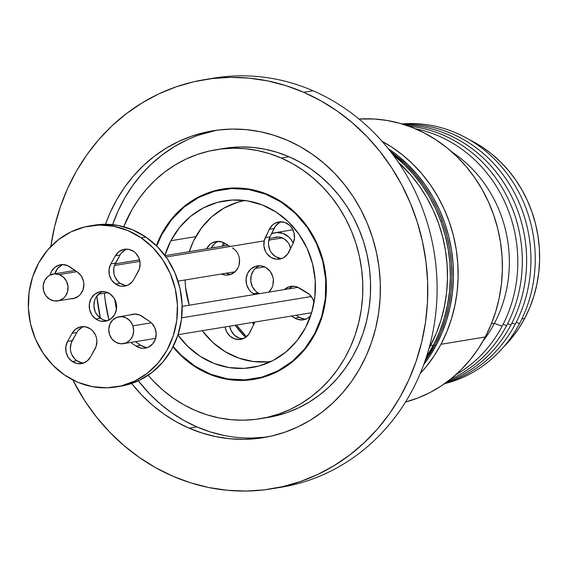<?xml version="1.0" encoding="UTF-8"?>
<svg xmlns="http://www.w3.org/2000/svg" width="568" height="568" viewBox="0 0 568 568"><rect width="100%" height="100%" fill="white"/><g stroke="black" fill="none" stroke-linecap="round" stroke-linejoin="round"><path stroke-width="0.85" d="M253.69 324.64A116.355 106.131 80.7 0 1 252.504 322.446L253.69 324.64M254.073 323.838A114.999 104.895 80.7 0 1 253.257 322.319A114.999 104.895 80.7 0 0 254.073 323.838M290.269 247.13A13.916 12.695 80.7 0 1 290.596 248.507L289.297 244.588L287.891 242.295L284.028 238.773L279.264 237.09L276.772 237.034L273.378 237.843A13.916 12.695 80.7 0 1 275.863 237.14A13.916 12.695 80.7 0 1 290.269 247.13M271.476 233.775A18.432 16.806 80.7 0 1 275.132 232.688A18.432 16.806 80.7 0 1 293.195 243.132L291.057 239.511L288.707 236.913L282.878 233.398L276.332 232.539L271.476 233.775M393.07 154.872L404.437 164.748L413.823 174.738L422.287 185.658L429.756 197.394L436.153 209.84L441.421 222.876L445.511 236.38L448.379 250.211L449.991 264.241L450.346 278.341L449.43 292.364L447.257 306.188L443.842 319.67L439.227 332.678L433.448 345.103L430.579 345.571L433.448 345.103L426.32 357.18A143.974 131.322 -99.3 0 0 433.448 345.103A143.974 131.322 -99.3 0 0 393.07 154.872A143.974 131.322 80.7 0 1 440.825 221.215A143.974 131.322 80.7 0 1 426.32 357.18L434.236 343.576L439.873 331.073L444.339 317.995L447.598 304.469L449.615 290.61L450.374 276.573L449.856 262.473L448.081 248.457L445.063 234.662L440.825 221.215L442.38 220.959L440.825 221.215L435.415 208.243L428.875 195.882L421.279 184.238L412.688 173.432L403.202 163.563L392.893 154.73M424.992 361.12A143.974 131.322 -99.3 0 0 442.38 220.959L446.618 234.406L449.636 248.202L451.411 262.217L451.922 276.318L451.17 290.354L449.153 304.214L445.894 317.739L441.428 330.817L435.791 343.32L424.992 361.12A143.974 131.322 80.7 0 0 434.761 345.301L436.316 345.046L434.761 345.301L424.992 361.12M390.55 151.564L404.75 163.307L414.242 173.176L422.826 183.982L430.43 195.626L436.962 207.987L442.38 220.959A143.974 131.322 -99.3 0 0 390.55 151.564A143.974 131.322 80.7 0 1 434.761 345.301L440.583 332.905L445.248 319.912L448.706 306.443L450.921 292.634L451.887 278.618L451.581 264.518L450.012 250.481L447.193 236.636L443.154 223.125L437.928 210.068L431.566 197.6L424.14 185.828L415.712 174.88L406.361 164.855L390.55 151.564M132.912 325.847L151.337 322.816L132.912 325.847A13.632 12.432 80.7 0 1 123.441 343.654A13.632 12.432 80.7 0 1 109.546 334.566A13.632 12.432 80.7 0 1 119.017 316.759A13.632 12.432 80.7 0 1 132.912 325.847L130.363 321.247L126.423 318.016L121.694 316.639L116.887 317.327L112.748 319.976L109.901 324.179L108.772 329.305L109.546 334.566L112.095 339.16L116.042 342.397L120.771 343.775L125.571 343.086L129.71 340.438L132.564 336.235L133.686 331.108L132.912 325.847M181.646 317.839L311.307 296.524L181.646 317.839M59.249 274.571L76.893 271.674L59.249 274.571A13.632 12.432 80.7 0 1 68.025 288.665A13.632 12.432 80.7 0 1 57.794 300.898A13.632 12.432 80.7 0 1 51.922 300.323A13.632 12.432 80.7 0 1 43.14 286.229A13.632 12.432 80.7 0 1 53.371 274.003A13.632 12.432 80.7 0 1 59.249 274.571L54.414 273.875L49.75 275.246L47.712 276.651L44.616 280.642L43.182 285.668L43.644 290.958L45.916 295.722L49.664 299.222L54.315 300.933L59.157 300.586L63.453 298.243L65.192 296.425L67.5 291.831L67.997 286.57L66.598 281.444L63.531 277.234L59.249 274.571M114.445 265.504L139.898 261.323L114.445 265.504M166.055 257.02L264.184 240.896L166.055 257.02M268.841 240.129L282.331 237.914L268.841 240.129M423.714 364.677A143.974 131.322 -99.3 0 0 436.316 345.046L442.138 332.649L446.796 319.656L450.254 306.188L452.476 292.378L453.441 278.363L453.136 264.262L451.567 250.225L448.748 236.38L444.709 222.869L439.483 209.812L433.121 197.344L425.695 185.573L417.26 174.624L407.909 164.599L397.735 155.589L388.2 148.603A143.974 131.322 -99.3 0 1 436.316 345.046L429.394 356.718L423.714 364.677M440.974 344.279A143.974 131.322 80.7 0 1 420.214 373.545L426.092 366.8L434.051 355.951L440.974 344.279L485.235 337.001L440.974 344.279A143.974 131.322 80.7 0 0 382.051 141.318L391.48 146.92L402.392 154.823L412.574 163.832L421.917 173.858L430.352 184.806L437.779 196.578L444.14 209.045L449.366 222.102L453.406 235.621L456.225 249.459L457.794 263.495L458.099 277.596L457.133 291.618L454.918 305.428L451.454 318.889L446.796 331.882L440.974 344.279M405.524 402.03A143.974 131.322 -99.3 0 0 485.235 337.001L491.057 324.612L495.715 311.619L499.173 298.15L501.395 284.341L502.36 270.318L502.055 256.225L500.486 242.188L497.667 228.343L493.62 214.832L488.395 201.775L482.04 189.3L474.614 177.536L466.179 166.587L456.828 156.555L446.654 147.552L435.741 139.65L424.204 132.933L412.155 127.459L399.702 123.291L386.978 120.459L374.092 118.996L359.011 119.031A143.974 131.322 -99.3 0 1 481.458 188.285A143.974 131.322 -99.3 0 1 485.235 337.001L478.313 348.681L470.354 359.523L461.429 369.434L451.638 378.309L441.066 386.077L429.82 392.644L418.005 397.962L405.524 402.03M494.423 323.355L491.363 323.852L494.423 323.355A125.251 114.246 80.7 0 1 483.077 340.928A125.251 114.246 -99.3 0 0 494.423 323.355L502.126 326.252L494.423 323.355A125.251 114.246 -99.3 0 0 452.043 152.103A125.251 114.246 80.7 0 1 494.423 323.355M455.763 374.795A131.677 120.104 -99.3 0 0 502.126 326.252A131.677 120.104 80.7 0 1 455.763 374.795M506.578 325.712L503.149 324.278L506.578 325.712A131.975 120.373 80.7 0 1 450.396 379.317A131.975 120.373 -99.3 0 0 506.578 325.712A131.975 120.373 -99.3 0 0 408.79 126.188A131.975 120.373 80.7 0 1 506.578 325.712M510.895 325.002L507.643 323.654L510.895 325.002A131.975 120.373 80.7 0 1 447.513 381.547A131.975 120.373 -99.3 0 0 510.895 325.002A131.975 120.373 -99.3 0 0 405.346 125.003A131.975 120.373 80.7 0 1 510.895 325.002M515.204 324.292L511.96 322.943L515.204 324.292A131.975 120.373 80.7 0 1 445.674 382.896A131.975 120.373 -99.3 0 0 515.204 324.292A131.975 120.373 -99.3 0 0 512.726 189.698A131.975 120.373 -99.3 0 0 403.181 124.307A131.975 120.373 80.7 0 1 512.726 189.698A131.975 120.373 80.7 0 1 515.204 324.292M519.521 323.582L516.276 322.233L519.521 323.582A131.975 120.373 80.7 0 1 444.588 383.677A131.975 120.373 -99.3 0 0 519.521 323.582A131.975 120.373 -99.3 0 0 515.531 186.361A131.975 120.373 -99.3 0 0 401.895 123.923A131.975 120.373 80.7 0 1 515.531 186.361A131.975 120.373 80.7 0 1 519.521 323.582M524.704 318.378L521.914 318.833L524.704 318.378A125.251 114.246 -99.3 0 0 469.274 139.664L481.643 146.679L491.135 153.552L499.989 161.39L508.126 170.109L515.46 179.637L521.921 189.875L527.452 200.724L532.003 212.084L535.517 223.842L537.967 235.883L539.337 248.095L539.6 260.364L538.762 272.562L536.831 284.575L533.821 296.29L529.766 307.593L524.704 318.378A125.251 114.246 -99.3 0 1 503.383 347.197L512.109 337.527L518.84 328.29L524.704 318.378M415.322 128.758A131.677 120.104 80.7 0 1 502.126 326.252A131.677 120.104 -99.3 0 0 415.322 128.758M254.812 322.063A14.591 13.305 80.7 0 1 254.13 323.724L248.649 334.424L244.666 337.946L239.696 339.494L234.513 338.833L229.891 336.064L226.547 331.606L225.084 326.948A14.591 13.305 80.7 0 0 240.612 339.38A14.591 13.305 80.7 0 0 250.076 332.081L254.812 322.063M259.661 265.739A14.974 13.66 -99.3 0 0 250.722 278.512A14.974 13.66 -99.3 0 0 258.064 292.946L253.406 293.713A14.974 13.66 80.7 0 1 246.185 277.993A14.974 13.66 80.7 0 1 257.297 265.895A14.974 13.66 80.7 0 1 266.051 267.627L270.219 271.412L272.789 276.602L273.336 279.484L272.874 285.271L271.873 287.955L268.529 292.392M281.21 221.811A14.591 13.305 -99.3 0 0 274.032 228.492L269.374 229.259A14.591 13.305 80.7 0 1 278.838 221.96A14.591 13.305 80.7 0 1 287.365 223.65A14.591 13.305 80.7 0 1 293.045 243.459L287.557 254.159L283.574 257.68L281.167 258.724L275.991 259.178L270.993 257.432L266.932 253.747L265.455 251.34L263.893 245.88L264.347 240.236L269.374 229.259L272.633 224.935L274.791 223.394L279.754 221.847L284.944 222.507L289.559 225.283L291.427 227.335L293.933 232.39L294.501 238.056L293.045 243.459L288.991 251.823A14.591 13.305 80.7 0 1 279.52 259.114A14.591 13.305 80.7 0 1 266.406 253.001A14.591 13.305 80.7 0 1 265.32 237.623L269.977 236.856L275.459 226.149L279.449 222.628M271.177 361.44A81.586 74.415 80.7 0 1 225.276 351.741L238.851 358.117L253.221 361.518L267.847 361.816L271.177 361.447M244.723 200.483L237.289 202.35L223.842 208.179L211.765 216.799L201.541 227.874L193.546 240.974L189.258 251.667A81.586 74.415 80.7 0 1 244.723 200.483M185.132 279.967L185.559 287.145L189.279 305.208A81.586 74.415 80.7 0 1 185.132 279.967M202.251 330.704L213.028 342.625L225.276 351.741A81.586 74.415 80.7 0 1 202.251 330.704M304.491 319.117L299.492 317.37L294.835 318.13A14.591 13.305 80.7 0 0 303.355 319.819A14.591 13.305 80.7 0 0 310.625 315.801L307.409 318.385L302.446 319.933L297.256 319.273L291.37 316.056L294.835 318.13L299.492 317.37L296.027 315.29L299.492 317.37A14.591 13.305 -99.3 0 0 305.648 319.209M284.355 289.588L289.197 286.748L294.366 286.293L296.936 286.904L309.34 294.345L312.691 298.803L314.019 302.701A14.591 13.305 80.7 0 0 307.153 292.719L299.364 288.047A14.591 13.305 80.7 0 0 290.837 286.357A14.591 13.305 80.7 0 0 284.355 289.588M206.631 248.812A14.591 13.305 80.7 0 1 216.096 241.521A14.591 13.305 80.7 0 1 224.623 243.21L230.097 246.498L222.194 242.067L217.004 241.407L212.041 242.955L209.883 244.496L206.624 248.819M238.972 256.622L239.511 259.434L239.057 265.071L238.084 267.684L234.825 272.008L230.26 274.592L227.697 275.097L225.084 275.047L221.435 274.003A14.591 13.305 80.7 0 0 228.613 274.983A14.591 13.305 80.7 0 0 239.44 263.197A14.591 13.305 80.7 0 0 232.404 247.882M255.586 268.181L253.704 270.219L251.241 275.303L250.772 281.096L252.377 286.705L255.813 291.277L258.064 292.946A14.974 13.66 -99.3 0 0 259.448 293.677L258.064 292.946L253.406 293.713A14.974 13.66 80.7 0 0 254.791 294.444L251.155 292.044L249.238 289.936L246.668 284.745L246.086 278.931L247.577 273.385L250.921 268.948L255.607 266.3L260.918 265.831L266.051 267.627A14.974 13.66 80.7 0 1 268.806 292.137M293.209 286.201A14.591 13.305 -99.3 0 0 289.013 288.821L291.448 287.025M218.46 241.364A14.591 13.305 -99.3 0 0 211.289 248.046L214.541 243.729L216.699 242.188M229.742 274.28L226.092 273.236A14.591 13.305 -99.3 0 0 230.906 274.372M280.649 258.412L275.65 256.665L271.589 252.98L270.112 250.58L268.55 245.113L268.522 242.259L269.977 236.856A14.591 13.305 -99.3 0 0 281.813 258.504M241.741 338.677L239.171 338.066L234.556 335.297L231.204 330.839L229.742 326.181A14.591 13.305 -99.3 0 0 242.905 338.769M269.977 236.856L274.032 228.492L269.374 229.259L265.32 237.623L269.977 236.856M314.679 333.622A95.978 87.543 80.7 0 1 253.754 378.92A95.978 87.543 80.7 0 1 173.212 346.48L181.036 355.028L195.136 366.246L210.884 374.312L227.683 378.913L244.886 379.871L261.834 377.159L277.873 370.876L292.385 361.255L304.81 348.681L314.679 333.622L321.616 316.674L325.336 298.47L325.712 279.719L322.723 261.145L316.49 243.452L307.238 227.328L295.339 213.391L281.245 202.172L265.497 194.114L248.699 189.513L231.495 188.548L214.548 191.26L198.509 197.55L183.996 207.164L171.564 219.745L161.695 234.797L156.697 246.015A95.978 87.543 80.7 0 1 161.695 234.797A95.978 87.543 80.7 0 1 222.628 189.499A95.978 87.543 80.7 0 1 309.723 231.034A95.978 87.543 80.7 0 1 314.679 333.622L315.24 333.537L314.679 333.622M164.777 255.643L170.876 240.725A84.462 77.042 80.7 0 1 224.495 200.866A84.462 77.042 80.7 0 1 301.139 237.41A84.462 77.042 80.7 0 1 305.506 327.693A84.462 77.042 80.7 0 1 251.887 367.553A84.462 77.042 80.7 0 1 177.94 334.992L187.894 346.53L200.298 356.399L214.157 363.499L228.947 367.546L244.084 368.398L258.994 366.005L273.109 360.474L285.881 352.011L296.815 340.942L305.506 327.693L311.605 312.776L314.878 296.759L315.212 280.258L312.577 263.914L307.089 248.344L298.953 234.158L288.48 221.889L276.076 212.02L262.217 204.927L247.435 200.873L232.298 200.028L217.381 202.414L203.273 207.945L190.5 216.408L179.559 227.477L170.876 240.725L195.818 236.629L170.876 240.725A84.462 77.042 80.7 0 0 164.862 255.38M223.437 242.579L222.244 246.249A84.462 77.042 -99.3 0 1 223.437 242.579M235.23 325.279L245.632 337.335A84.462 77.042 -99.3 0 1 235.23 325.279M214.47 247.08L214.392 247.534M430.579 345.571A143.974 131.322 80.7 0 1 428.911 348.653L436.352 333.153L440.974 320.139L444.382 306.656L446.555 292.839L447.47 278.81L447.123 264.716L445.504 250.68L442.635 236.849L438.553 223.352L433.285 210.316L426.88 197.87L419.411 186.126L410.948 175.214L398.253 162.121A143.974 131.322 80.7 0 1 430.579 345.571M125.741 249.572L121.559 252.824L120.004 255.067L115.347 255.834A14.591 13.305 80.7 0 1 124.435 249.274A14.591 13.305 80.7 0 1 137.768 255.749A14.591 13.305 80.7 0 1 138.251 271.504L133.743 279.577L139.366 268.962L140.126 263.367L138.855 257.822L135.752 253.165L133.643 251.404L128.744 249.338L123.547 249.451L118.84 251.738L115.347 255.834L110.845 263.9L109.091 269.196L109.354 274.869L111.584 280.074L115.446 284.007L120.345 286.073L122.958 286.293L128.006 285.072L132.188 281.82L133.743 279.577A14.591 13.305 80.7 0 1 124.655 286.137A14.591 13.305 80.7 0 1 115.446 284.007L120.104 283.24A14.591 13.305 -99.3 0 0 126.948 285.526M102.858 291.505A14.974 13.66 -99.3 0 0 93.94 303.844A14.974 13.66 -99.3 0 0 100.55 318.265L95.886 319.031A14.974 13.66 80.7 0 1 89.446 303.333A14.974 13.66 80.7 0 1 100.486 291.668A14.974 13.66 80.7 0 1 109.943 293.855L104.917 291.732L99.578 291.853L94.749 294.196L91.164 298.399L89.368 303.83L89.637 309.659L91.924 314.999L95.886 319.031L98.314 320.359L100.919 321.154L106.259 321.034L111.087 318.691L114.672 314.487L116.461 309.056L116.199 303.227L113.912 297.888L109.943 293.855A14.974 13.66 80.7 0 1 116.39 309.553A14.974 13.66 80.7 0 1 105.343 321.218A14.974 13.66 80.7 0 1 95.886 319.031L100.55 318.265L102.978 319.592M82.488 327.047L78.306 330.299L76.751 332.543L72.093 333.309A14.591 13.305 80.7 0 1 81.174 326.749A14.591 13.305 80.7 0 1 94.515 333.224A14.591 13.305 80.7 0 1 94.991 348.979L90.489 357.052L96.113 346.437L96.872 340.85L96.482 338.01L95.602 335.297L92.492 330.64L90.39 328.879L85.491 326.813L80.287 326.927L75.587 329.213L72.093 333.309L67.585 341.382L65.838 346.672L66.101 352.352L68.33 357.549L72.186 361.482L77.092 363.548L82.289 363.435L86.996 361.149L90.489 357.052A14.591 13.305 80.7 0 1 81.401 363.612A14.591 13.305 80.7 0 1 72.186 361.482L76.85 360.715A14.591 13.305 -99.3 0 0 83.695 363.002M141.219 237.843A81.586 74.415 80.7 0 1 176.321 323.398A81.586 74.415 80.7 0 1 116.149 386.943A81.586 74.415 80.7 0 1 64.617 375.043L52.867 365.174L43.033 353.047L35.5 339.131L30.558 323.959L28.4 308.112L29.103 292.208L32.646 276.843L38.887 262.615L47.591 250.076L58.419 239.703L70.957 231.893L84.724 226.944L99.187 225.056L113.799 226.291L127.992 230.615L141.219 237.843L152.969 247.712L162.803 259.839L170.336 273.755L175.278 288.927L177.436 304.767L176.733 320.679L173.19 336.043L166.949 350.264L158.245 362.81L147.417 373.183L134.879 380.993L121.112 385.942L106.649 387.83L92.037 386.588L77.844 382.271L64.617 375.043A81.586 74.415 80.7 0 1 29.515 289.488A81.586 74.415 80.7 0 1 89.687 225.936A81.586 74.415 80.7 0 1 141.219 237.843L145.877 237.076L141.219 237.843M116.149 386.943L120.806 386.183A81.586 74.415 -99.3 0 0 180.979 322.631A81.586 74.415 -99.3 0 0 145.877 237.076L157.634 246.945L167.461 259.072L174.994 272.988L179.935 288.161L182.094 304.008L181.391 319.912L177.848 335.276L171.607 349.505L162.909 362.043L152.075 372.416L139.536 380.226L125.776 385.175L120.48 386.233M94.032 225.226L103.845 224.289L118.456 225.531L132.649 229.848L145.877 237.076A81.586 74.415 -99.3 0 0 94.345 225.176L89.687 225.936M147.502 347.552A14.591 13.305 -99.3 0 1 140.651 345.273L135.993 346.033L140.899 348.099L143.512 348.326L148.56 347.098L152.735 343.846L155.412 339.06L156.172 333.473L154.901 327.921L151.791 323.263L149.689 321.502A14.591 13.305 80.7 0 1 155.973 336.803A14.591 13.305 80.7 0 1 145.209 348.163A14.591 13.305 80.7 0 1 135.993 346.033L130.761 342.454L135.993 346.033L140.651 345.273L135.418 341.688L140.651 345.273L145.557 347.332M61.933 265.022L57.758 268.274L54.876 273.755A14.591 13.305 -99.3 0 1 62.991 264.567M83.546 326.593A14.591 13.305 -99.3 0 0 76.751 332.543L71.128 343.157L70.368 348.752L70.759 351.585L71.639 354.297L74.749 358.955L76.85 360.715L81.749 362.782M99.407 293.429L95.822 297.632L94.678 300.245L93.897 305.982L95.204 311.676L96.588 314.232L100.55 318.265A14.974 13.66 -99.3 0 0 107.636 320.615M126.799 249.118A14.591 13.305 -99.3 0 0 120.004 255.067L114.388 265.682L113.749 268.43L114.012 274.11L114.892 276.822L118.002 281.479L120.104 283.24L125.003 285.306M149.689 321.502L139.792 315.055L134.644 314.061L130.569 314.857A14.591 13.305 80.7 0 1 132.947 314.218A14.591 13.305 80.7 0 1 142.156 316.348L149.689 321.502M77.376 272.008L67.478 265.554L62.324 264.56L59.739 264.901L55.032 267.18L51.539 271.277L50.069 275.082A14.591 13.305 80.7 0 1 60.627 264.724A14.591 13.305 80.7 0 1 69.843 266.846L77.376 272.008A14.591 13.305 80.7 0 1 83.652 287.301A14.591 13.305 80.7 0 1 72.889 298.669A14.591 13.305 80.7 0 1 70.439 298.818L73.776 298.491L78.483 296.205L80.422 294.352L83.091 289.566L83.851 283.972L83.468 281.139L81.231 275.941L77.376 272.008M76.85 360.715L72.186 361.482A14.591 13.305 80.7 0 1 67.585 341.382L72.25 340.615A14.591 13.305 -99.3 0 0 76.85 360.715M72.093 333.309L67.585 341.382L72.25 340.615L76.751 332.543L72.093 333.309M120.104 283.24L115.446 284.007A14.591 13.305 80.7 0 1 110.845 263.9L115.503 263.14A14.591 13.305 -99.3 0 0 120.104 283.24M115.347 255.834L110.845 263.9L115.503 263.14L120.004 255.067L115.347 255.834M199.254 134.957L216.862 130.2A155.49 141.822 -99.3 0 0 112.649 224.658M104.406 293.237A155.49 141.822 -99.3 0 0 108.942 320.047L105.108 299.783L104.406 293.237M267.279 436.941A155.49 141.822 -99.3 0 1 196.847 426.895L184.004 420.526L171.756 412.844L160.226 403.905L149.512 393.794L138.315 380.808A155.49 141.822 -99.3 0 0 196.847 426.895L189.08 428.165A155.49 141.822 80.7 0 1 131.634 383.471L141.751 395.072L152.458 405.176L163.989 414.115L176.236 421.804L189.08 428.165L196.847 426.895L210.167 431.872L223.827 435.407M100.415 318.179A155.49 141.822 80.7 0 1 96.794 296.127L100.415 318.179M105.471 224.275A155.49 141.822 80.7 0 1 212.972 130.782A155.49 141.822 80.7 0 1 287.294 140.253L300.138 146.615L312.386 154.304L323.923 163.243L334.63 173.346L344.407 184.522L353.161 196.649L360.808 209.627L367.276 223.323L372.501 237.601L376.435 252.327L379.034 267.365L380.276 282.566L380.148 297.774L378.657 312.861L375.81 327.665L371.642 342.057L366.183 355.887L359.494 369.03L351.642 381.355L342.689 392.744L332.734 403.088L321.864 412.283L310.199 420.249L297.831 426.909L284.887 432.191L271.497 436.046L257.787 438.439L243.892 439.348L229.934 438.759L216.06 436.685L202.4 433.143L189.08 428.165A155.49 141.822 80.7 0 0 263.403 437.644A155.49 141.822 80.7 0 0 379.85 302.268A155.49 141.822 80.7 0 0 287.294 140.253L273.982 135.276L260.321 131.733L246.441 129.66L232.489 129.078L218.588 129.987L204.878 132.379L191.487 136.235L178.551 141.517L166.183 148.17L154.51 156.136L143.647 165.338L133.686 175.682L124.74 187.071L116.88 199.389L110.192 212.531L105.471 224.275M281.238 158.025A136.292 124.314 80.7 0 1 362.363 300.039A136.292 124.314 80.7 0 1 260.293 418.701A136.292 124.314 80.7 0 1 195.144 410.394L206.816 414.761L218.794 417.863L230.956 419.681L243.189 420.192L255.373 419.397L267.386 417.302L279.122 413.916L290.468 409.287L301.303 403.457L311.534 396.471L321.062 388.413L329.788 379.346L337.633 369.363L344.52 358.557L350.385 347.041L355.163 334.914L358.82 322.304L361.319 309.326L362.625 296.098L362.732 282.765L361.646 269.445L359.366 256.267L355.923 243.352L351.344 230.835L345.671 218.836L338.968 207.462L331.293 196.826L322.723 187.035L313.337 178.182L303.227 170.343L292.492 163.605L281.238 158.025L269.559 153.665L257.588 150.563L245.426 148.738L233.192 148.227L221.009 149.022L208.989 151.123L197.252 154.503L185.913 159.132L175.072 164.968L164.841 171.948L155.32 180.013L146.594 189.08L138.748 199.063L131.861 209.862L123.717 226.753A136.292 124.314 80.7 0 1 216.089 149.725A136.292 124.314 80.7 0 1 281.238 158.025L288.998 156.747L281.238 158.025M260.293 418.701L268.06 417.423A136.292 124.314 -99.3 0 0 370.123 298.761A136.292 124.314 -99.3 0 0 288.998 156.747A136.292 124.314 -99.3 0 0 223.849 148.447L216.089 149.725M230.374 188.136A96.461 87.983 -99.3 0 0 229.507 188.37M207.725 373.517A96.461 87.983 80.7 0 1 172.992 346.92L178.359 352.984L192.161 364.798L207.725 373.517L208.584 373.375L207.725 373.517A96.461 87.983 80.7 0 0 253.832 379.396A96.461 87.983 80.7 0 0 326.075 295.41A96.461 87.983 80.7 0 0 268.657 194.902L284.22 203.621L298.015 215.435L309.517 229.891L318.272 246.434L323.952 264.432L326.337 283.191L325.329 301.984L320.977 320.096L313.444 336.831L303.021 351.542L290.099 363.662L275.189 372.736L258.852 378.402L241.727 380.454L224.459 378.799L207.725 373.517M156.349 245.667A96.461 87.983 80.7 0 1 222.549 189.03A96.461 87.983 80.7 0 1 268.657 194.902L251.915 189.62L234.655 187.972L217.523 190.017L201.193 195.69L186.276 204.757L173.361 216.884L162.938 231.595L156.349 245.667M271.809 488.785A207.32 189.101 80.7 0 1 172.715 476.154L190.472 482.793L208.683 487.514L227.186 490.276L245.788 491.057L264.326 489.85L282.601 486.655L300.458 481.515L317.711 474.472L334.197 465.597L349.76 454.975L364.251 442.713L377.521 428.918L389.456 413.738L399.929 397.302L408.853 379.779L416.124 361.34L421.683 342.156L425.482 322.411L427.47 302.297L427.64 282.012L425.979 261.749L422.514 241.705L417.274 222.067L410.309 203.024L401.683 184.763L391.487 167.468L379.815 151.287L366.772 136.391L352.501 122.922L337.122 111.001L320.792 100.749L303.667 92.264L312.982 90.738L303.667 92.264A207.32 189.101 80.7 0 1 427.072 308.282A207.32 189.101 80.7 0 1 271.809 488.785L281.132 487.252A207.32 189.101 -99.3 0 0 436.387 306.755A207.32 189.101 -99.3 0 0 312.982 90.738A207.32 189.101 80.7 0 1 436.167 309.311A207.32 189.101 80.7 0 1 276.46 487.955M303.667 92.264L285.91 85.633L267.698 80.912L249.196 78.143L230.587 77.362L212.056 78.576L193.773 81.764L175.924 86.911L158.671 93.947L142.185 102.822L126.621 113.444L112.13 125.713L98.853 139.501L86.925 154.688L76.446 171.117L67.528 188.64L60.258 207.086L54.691 226.27L50.829 246.512A207.32 189.101 80.7 0 1 204.565 79.641A207.32 189.101 80.7 0 1 303.667 92.264M72.747 379.893L84.895 400.958L96.567 417.132L109.603 432.028L123.881 445.504L139.259 457.417L155.589 467.67L172.715 476.154A207.32 189.101 80.7 0 1 72.747 379.893M209.237 78.938A207.32 189.101 80.7 0 1 312.982 90.738A207.32 189.101 -99.3 0 0 213.887 78.107L204.565 79.641M260.634 377.791A96.461 87.983 -99.3 0 0 261.536 377.734M114.786 299.371L116.426 309.34A136.292 124.314 80.7 0 1 114.786 299.371M148.127 375.285L153.658 381.384L163.044 390.244L173.148 398.083L183.883 404.821L195.144 410.394A136.292 124.314 80.7 0 1 148.127 375.285M251.652 438.07L265.554 437.161M186.311 140.239L173.95 146.892L162.278 154.858L151.407 164.06L141.453 174.404L132.507 185.793L124.648 198.118L117.959 211.261L112.499 225.091M219.979 149.15L228.776 147.751L240.96 146.949L253.193 147.467L265.348 149.285L277.326 152.387L288.998 156.747L300.259 162.327L310.994 169.065L321.105 176.904L330.491 185.757L339.06 195.548L346.736 206.184L353.438 217.558L359.104 229.564L363.683 242.082L367.134 254.989L369.406 268.167L370.499 281.494L370.386 294.827L369.079 308.048L366.587 321.026L362.931 333.636L358.145 345.763L352.288 357.279L345.401 368.085L337.555 378.068L328.829 387.135L319.301 395.2L309.07 402.18L298.228 408.016L286.89 412.645L275.153 416.024L267.918 417.445M292.918 229.77L275.203 232.681M119.039 316.752L135.397 314.069M182.172 306.379L298.022 287.337M123.441 343.654L155.625 338.365M178.047 334.68L311.619 312.727M53.435 273.989L75.075 270.432M115.126 263.85L139.558 259.839M165.054 255.643L228.08 245.284M269.296 238.517L278.448 237.012M57.794 300.898L75.26 298.03M98.491 294.21L107.849 292.669M178.025 281.139L235.102 271.76M255.302 268.437L264.66 266.903M254.166 378.856L262.402 377.5M246.42 336.746L236.565 325.059M223.579 246.029L224.488 243.132M252.249 367.496L251.887 367.553M222.628 189.499L231.275 188.079M222.912 188.966L222.549 189.03"/></g></svg>
